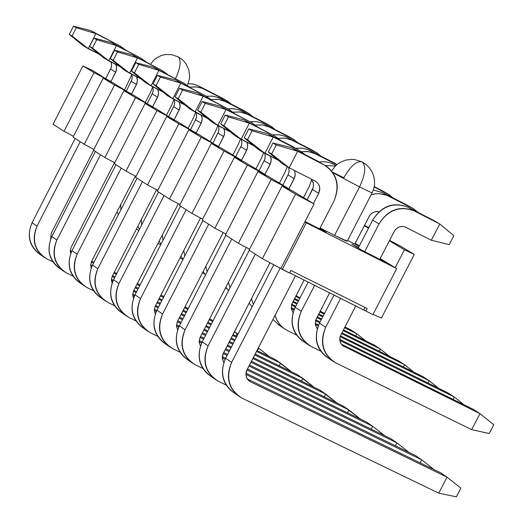 <?xml version="1.0" encoding="UTF-8"?>
<svg xmlns="http://www.w3.org/2000/svg" width="523" height="523" viewBox="0 0 523 523"><rect width="100%" height="100%" fill="white"/><g stroke="black" fill="none" stroke-linecap="round" stroke-linejoin="round"><path stroke-width="0.78" d="M234.507 331.634L238.043 334.132L237.246 333.511L235.958 336.008L237.246 333.511L234.507 331.634M53.013 261.905L46.965 258.957L53.013 261.905M39.513 254.001C29.288 245.607 26.81 235.173 32.086 222.7L75.162 138.458L32.086 222.7C26.921 234.971 28.948 245.084 38.159 253.034L39.513 254.001M105.823 78.483L111.177 67.748L111.562 64.604L110.948 61.956L111.576 64.839L111.236 67.539L105.823 78.483M120.27 46.122L90.812 30.648L95.931 33.629L90.812 30.648L73.508 26.15L76.286 27.778L95.931 33.629L120.166 46.07L125.527 49.894L120.166 46.07L95.931 33.629L88.243 48.672L72.082 36.015L69.311 34.374L73.508 26.15L90.812 30.648L118.218 45.07M70.285 250.707L71.631 251.367L70.285 250.707M91.695 261.193L93.97 262.311L91.695 261.193M114.282 272.254L116.799 273.483L114.282 272.254M137.346 283.551L140.105 284.898L137.346 283.551M160.907 295.083L163.921 296.561L160.907 295.083M184.979 306.87L188.26 308.478L184.979 306.87M209.573 318.919L213.136 320.658L209.573 318.919M70.304 251.779L71.239 252.236L70.304 251.779M91.296 262.056L93.539 263.154L91.296 262.056M113.851 273.098L116.368 274.327L113.851 273.098M136.915 284.388L139.68 285.741L136.915 284.388M160.476 295.926L163.496 297.397L160.476 295.926M184.547 307.707L187.829 309.315L184.547 307.707M209.148 319.749L212.704 321.495L209.148 319.749M234.284 332.059L237.246 333.511L234.284 332.059M50.62 239.273L51.28 233.147L93.65 150.33L51.28 233.147L50.62 239.273M124.618 89.806L131.776 74.776L124.618 89.806M88.243 48.672L99.429 54.392L83.15 45.651L88.243 48.672L95.931 33.629L76.286 27.778L72.082 36.015L88.243 48.672M115.851 64.46L116.681 67.271L116.361 70.697L110.843 81.804L115.76 72.194L110.615 69.121L115.76 72.194L116.727 68.108L115.851 64.46M80.215 141.7L37.028 226.158C31.537 240.312 34.845 251.249 46.965 258.957L43.102 256.564C33.871 248.595 31.851 238.462 37.028 226.158L32.086 222.7L37.028 226.158L80.215 141.7M69.311 34.374L83.15 45.651L69.311 34.374L72.082 36.015L76.286 27.778L73.508 26.15L69.311 34.374M258.303 347.926L269.41 356.634L258.689 348.194L257.368 350.743L258.689 348.194L258.303 347.926M73.109 276.196L66.866 273.156L73.109 276.196M59.289 268.116C48.985 259.656 46.501 249.125 51.836 236.527L95.376 151.441L51.836 236.527C46.612 248.922 48.646 259.127 57.929 267.142L59.289 268.116M126.37 90.865L131.77 80.026L132.169 76.868L131.567 74.201L132.182 77.103L131.835 79.816L126.37 90.865M141.033 58.216L111.275 42.579L116.498 45.625L111.275 42.579L93.839 38.061L96.677 39.722L116.498 45.625L140.935 58.164L146.362 62.047L140.935 58.164L116.498 45.625L108.732 60.818L92.421 48.044L89.596 46.37L93.839 38.061L111.275 42.579L138.922 57.131M90.656 264.913L92.251 265.697L90.656 264.913M112.556 275.628L115.067 276.857L112.556 275.628M135.62 286.918L138.379 288.265L135.62 286.918M159.182 298.443L162.202 299.921L159.182 298.443M183.259 310.224L186.541 311.826L183.259 310.224M207.853 322.26L211.416 323.999L207.853 322.26M233.003 334.557L236.854 336.446L233.003 334.557M90.669 266.004L91.845 266.58L90.669 266.004M112.131 276.504L114.622 277.72L112.131 276.504M135.182 287.774L137.941 289.127L135.182 287.774M158.744 299.306L161.757 300.777L158.744 299.306M182.815 311.08L186.096 312.682L182.815 311.08M207.415 323.109L210.978 324.855L207.415 323.109M232.565 335.413L236.416 337.296L232.565 335.413M258.27 347.985L258.689 348.194L258.27 347.985M70.683 253.635L70.324 250.21L71.246 247.098L114.491 162.633L71.246 247.098L70.298 250.484L70.683 253.635M145.374 102.312L150.742 91.826L152.683 86.89L150.742 91.826L145.374 102.312M108.732 60.818L120.146 66.656L103.528 57.733L108.732 60.818L116.498 45.625L96.677 39.722L92.421 48.044L108.732 60.818M136.575 76.757L137.399 79.594L137.065 83.039L131.489 94.264L136.464 84.536L131.208 81.405L136.464 84.536L137.444 80.431L136.575 76.757M100.534 154.749L56.876 240.057C51.319 254.348 54.654 265.383 66.866 273.156L62.969 270.744C53.673 262.709 51.64 252.485 56.876 240.057L51.836 236.527L56.876 240.057L100.534 154.749M89.596 46.37L103.528 57.733L89.596 46.37L92.421 48.044L96.677 39.722L93.839 38.061L89.596 46.37M275.006 359.366L291.501 371.781L280.563 363.171L279.217 365.786L280.563 363.171L275.006 359.366L256.95 350.541L275.006 359.366M93.624 290.788L87.178 287.65L93.624 290.788M79.476 282.525C69.095 273.993 66.598 263.363 71.991 250.641L116.001 164.686L71.991 250.641C66.715 263.161 68.748 273.464 78.104 281.537L79.476 282.525M147.336 103.495L152.794 92.558L153.206 89.387L152.611 86.707L153.213 89.623L152.86 92.349L147.336 103.495M162.235 70.559L132.162 54.758L137.497 57.87L132.162 54.758L114.596 50.221L117.485 51.921L137.497 57.87L162.13 70.507L167.635 74.449L162.13 70.507L137.497 57.87L129.645 73.22L113.19 60.322L110.301 58.615L114.596 50.221L132.162 54.758L160.058 69.441M111.451 279.419L113.301 280.321L111.451 279.419M133.849 290.37L136.608 291.716L133.849 290.37M157.416 301.889L160.43 303.36L157.416 301.889M181.494 313.656L184.776 315.258L181.494 313.656M206.095 325.679L209.658 327.424L206.095 325.679M231.244 337.976L235.095 339.858L231.244 337.976M111.458 280.531L112.883 281.224L111.458 280.531M133.417 291.259L136.157 292.599L133.417 291.259M156.965 302.765L159.979 304.242L156.965 302.765M181.043 314.532L184.325 316.14L181.043 314.532M205.644 326.561L209.207 328.3L205.644 326.561M230.793 338.845L234.644 340.728L230.793 338.845M256.505 351.417L280.563 363.171L256.505 351.417M91.172 268.273L90.675 264.658L91.623 261.337L135.326 176.048L91.623 261.337L90.656 264.958L91.172 268.273M166.562 115.08L171.989 104.482L173.976 99.409L171.989 104.482L166.562 115.08M129.645 73.22L141.308 79.176L124.33 70.069L129.645 73.22L137.497 57.87L117.485 51.921L113.19 60.322L129.645 73.22M157.73 89.315L158.541 92.166L158.201 95.631L152.553 106.98L157.593 97.141L152.226 93.944L157.593 97.141L158.587 93.009L157.73 89.315M121.271 168.073L77.136 254.237C71.52 268.678 74.867 279.818 87.178 287.65L83.255 285.212C73.88 277.118 71.841 266.795 77.136 254.237L71.991 250.641L77.136 254.237L121.271 168.073M110.301 58.615L124.33 70.069L110.301 58.615L113.19 60.322L117.485 51.921L114.596 50.221L110.301 58.615M297.214 374.579L314.042 387.249L302.882 378.456L301.503 381.13L302.882 378.456L297.214 374.579L255.152 354.032L297.214 374.579M114.57 305.68L107.915 302.444L114.57 305.68M100.089 297.227C89.616 288.624 87.112 277.896 92.571 265.043L137.065 178.212L92.571 265.043C87.23 277.693 89.27 288.095 98.703 296.24L100.089 297.227M168.739 116.394L174.257 105.352L174.675 102.168L174.1 99.475L174.689 102.403L174.322 105.143L168.739 116.394M183.88 83.164L153.487 67.199L158.933 70.37L153.487 67.199L135.784 62.642L138.739 64.375L158.933 70.37L183.776 83.105L189.352 87.119L183.776 83.105L158.933 70.37L150.997 85.877L134.398 72.867L131.45 71.121L135.784 62.642L153.487 67.199L181.631 82.006M132.685 294.227L134.797 295.26L132.685 294.227M155.606 305.419L158.619 306.89L155.606 305.419M179.683 317.173L182.965 318.782L179.683 317.173M204.29 329.196L207.853 330.935L204.29 329.196M229.44 341.473L233.291 343.356L229.44 341.473M132.679 295.358L134.365 296.181L132.679 295.358M155.154 306.328L158.155 307.792L155.154 306.328M179.219 318.076L182.501 319.684L179.219 318.076M203.826 330.091L207.389 331.83L203.826 330.091M228.976 342.375L232.833 344.252L228.976 342.375M254.694 354.927L302.882 378.456L254.694 354.927M112.099 283.211L111.438 279.955L112.216 276.321L156.593 189.738L112.177 276.399L111.438 279.727L112.099 283.211M188.188 128.115L193.68 117.407L195.68 112.327L193.68 117.407L188.188 128.115M150.997 85.877L162.908 91.963L145.571 82.667L150.997 85.877L158.933 70.37L138.739 64.375L134.398 72.867L150.997 85.877M179.324 102.142L180.128 105.005L179.775 108.49L174.205 119.689L179.16 110.013L173.682 106.744L179.16 110.013L180.174 105.855L179.324 102.142M142.439 181.671L97.821 268.724C92.14 283.309 95.5 294.547 107.915 302.444L103.959 299.986C94.513 291.827 92.466 281.407 97.821 268.724L92.571 265.043L97.821 268.724L142.439 181.671M131.45 71.121L145.571 82.667L131.45 71.121L134.398 72.867L138.739 64.375L135.784 62.642L131.45 71.121M319.88 390.099L337.047 403.03L325.666 394.061L324.253 396.794L325.666 394.061L319.88 390.099L253.309 357.614L319.88 390.099M135.96 320.887L129.089 317.546L135.96 320.887M121.127 312.244C110.575 303.569 108.058 292.743 113.583 279.753L158.567 192.026L113.583 279.753C108.176 292.534 110.229 303.033 119.728 311.244L121.127 312.244M190.594 129.567L196.177 118.414L196.609 115.217L196.04 112.504L196.615 115.459L196.243 118.205L190.594 129.567M205.977 96.029L175.27 79.895L180.827 83.137L175.27 79.895L157.423 75.319L160.443 77.09L180.827 83.137L205.872 95.977L211.534 100.05L205.872 95.977L180.827 83.137L172.799 98.808L156.05 85.667L153.036 83.889L157.423 75.319L175.27 79.895L203.663 94.846M154.377 309.348L156.763 310.512L154.377 309.348M177.827 320.789L181.108 322.39L177.827 320.789M202.434 332.798L205.997 334.537L202.434 332.798M227.59 345.069L231.447 346.952L227.59 345.069M154.363 310.499L156.318 311.453L154.363 310.499M177.356 321.717L180.638 323.319L177.356 321.717M201.963 333.72L205.526 335.459L201.963 333.72M227.119 345.991L230.97 347.867L227.119 345.991M252.838 358.536L325.666 394.061L252.838 358.536M133.476 298.443L132.665 295.044L133.443 291.187L178.317 203.715L133.672 290.71L132.665 294.802L133.476 298.443M210.279 141.426L215.829 130.606L217.843 125.513L215.829 130.606L210.279 141.426M172.799 98.808L184.972 105.025L167.262 95.526L172.799 98.808L180.827 83.137L160.443 77.09L156.05 85.667L172.799 98.808M201.381 115.23L202.172 118.12L201.813 121.624L196.177 132.927L201.192 123.153L195.595 119.813L201.192 123.153L202.211 118.976L201.381 115.23M164.059 195.55L118.943 283.512C113.19 298.247 116.577 309.59 129.089 317.546L125.102 315.075C115.576 306.844 113.524 296.325 118.943 283.512L113.583 279.753L118.943 283.512L164.059 195.55M153.036 83.889L167.262 95.526L153.036 83.889L156.05 85.667L160.443 77.09L157.423 75.319L153.036 83.889M343.023 405.94L360.543 419.152L348.926 409.986L347.481 412.791L348.926 409.986L343.023 405.94L251.413 361.295L343.023 405.94M157.815 336.42L150.716 332.974L157.815 336.42M142.616 327.575C131.979 318.834 129.456 307.897 135.039 294.776L180.533 206.134L135.039 294.776C129.573 307.687 131.626 318.285 141.21 326.568L142.616 327.575M212.92 143.014L218.562 131.757L219 128.547L218.444 125.821L219.006 128.789L218.627 131.548L212.92 143.014M228.558 109.176L197.511 92.865L203.192 96.18L197.511 92.865L179.533 88.276L182.612 90.08L203.192 96.18L228.446 109.117L234.186 113.262L228.446 109.117L203.192 96.18L195.072 112.014L178.173 98.755L175.094 96.932L179.533 88.276L197.511 92.865L226.165 107.954M176.532 324.796L179.206 326.097L176.532 324.796M200.538 336.492L204.101 338.231L200.538 336.492M225.694 348.756L229.545 350.632L225.694 348.756M176.506 325.966L178.748 327.058L176.506 325.966M200.054 337.44L203.61 339.172L200.054 337.44M225.21 349.697L229.061 351.574L225.21 349.697M250.929 362.236L348.926 409.986L250.929 362.236M155.318 313.996L154.357 310.446L155.128 306.373L200.499 217.993L155.089 306.465L154.35 310.185L155.318 313.996M232.84 155.017L238.449 144.087L240.488 138.941L238.449 144.087L232.84 155.017M195.072 112.014L207.52 118.368L189.418 108.66L195.072 112.014L203.192 96.18L182.612 90.08L178.173 98.755L195.072 112.014M223.903 128.606L224.694 131.515L224.315 135.032L218.621 146.453L223.694 136.568L217.98 133.162L223.694 136.568L224.727 132.371L223.903 128.606M186.136 209.736L140.517 298.613C134.699 313.499 138.098 324.953 150.716 332.974L146.688 330.484C137.091 322.181 135.032 311.558 140.517 298.613L135.039 294.776L140.517 298.613L186.136 209.736M175.094 96.932L189.418 108.66L175.094 96.932L178.173 98.755L182.612 90.08L179.533 88.276L175.094 96.932M366.649 422.12L372.677 426.252L384.536 435.607L372.677 426.252L371.193 429.122L372.677 426.252L366.649 422.12L249.471 365.067L366.649 422.12M180.141 352.293L172.806 348.736L180.141 352.293M164.568 343.238C153.84 334.419 151.31 323.384 156.959 310.126L202.963 220.543L156.959 310.126C151.428 323.175 153.487 333.87 163.143 342.225L164.568 343.238M235.723 156.756L241.43 145.387L241.881 142.164L241.338 139.425L241.888 142.406L241.495 145.178L235.723 156.756M251.622 122.604L220.235 106.117L226.041 109.503L220.235 106.117L202.12 101.508L205.271 103.351L226.041 109.503L251.511 122.552L257.336 126.762L251.511 122.552L226.041 109.503L217.83 125.507L200.773 112.118L197.629 110.261L202.12 101.508L220.235 106.117L249.157 121.343M199.178 340.578L202.146 342.022L199.178 340.578M223.746 352.541L227.603 354.417L223.746 352.541M199.139 341.774L201.675 343.003L199.139 341.774M223.249 353.509L227.1 355.385L223.249 353.509M248.974 366.035L372.677 426.252L248.974 366.035M177.65 329.869L176.519 326.189L177.284 321.88L223.158 232.585L177.238 321.985L176.506 325.901L177.65 329.869M255.884 168.909L261.559 157.861L263.625 152.657L261.559 157.861L255.884 168.909M217.83 125.507L230.551 131.999L212.05 122.081L217.83 125.507L226.041 109.503L205.271 103.351L200.773 112.118L217.83 125.507M246.921 142.269L247.693 145.198L247.307 148.741L241.548 160.267L246.679 150.284L240.841 146.8L246.679 150.284L247.725 146.061L246.921 142.269M208.697 224.223L162.555 314.048C156.665 329.091 160.084 340.65 172.806 348.736L168.746 346.226C159.07 337.851 157.011 327.123 162.555 314.048L156.959 310.126L162.555 314.048L208.697 224.223M197.629 110.261L212.05 122.081L197.629 110.261L200.773 112.118L205.271 103.351L202.12 101.508L197.629 110.261M390.773 438.647L396.937 442.863L409.038 452.421L396.937 442.863L395.414 445.799L396.937 442.863L390.773 438.647L247.477 368.937L390.773 438.647M202.957 368.506L195.38 364.838L202.957 368.506M186.992 359.242C176.186 350.351 173.636 339.205 179.356 325.809L225.89 235.265L179.356 325.809C173.76 338.989 175.826 349.795 185.56 358.222L186.992 359.242M259.029 170.799L264.795 159.312L265.259 156.07L264.723 153.311L265.259 156.312L264.86 159.103L259.029 170.799M275.19 136.326L243.463 119.662L249.393 123.121L243.463 119.662L225.197 115.034L228.42 116.917L249.393 123.121L275.078 136.274L280.982 140.563L275.078 136.274L249.393 123.121L241.09 139.295L223.87 125.782L220.66 123.879L225.197 115.034L243.463 119.662L272.646 135.026M222.314 356.699L225.603 358.301L222.314 356.699M222.268 357.922L225.112 359.308L222.268 357.922M246.961 369.931L396.937 442.863L246.961 369.931M200.472 346.076L199.171 342.271L199.917 337.734L246.313 247.49L199.871 337.838L199.145 341.95L200.472 346.076M279.432 183.096L285.179 171.93L287.264 166.674L285.179 171.93L279.432 183.096M241.09 139.295L254.1 145.93L235.18 135.797L241.09 139.295L249.393 123.121L228.42 116.917L223.87 125.782L241.09 139.295M270.437 156.233L271.202 159.182L270.803 162.738L264.978 174.388L270.169 164.294L264.2 160.738L270.169 164.294L271.234 160.045L270.437 156.233M231.748 239.031L185.077 329.81C179.114 345.017 182.547 356.686 195.38 364.838L191.287 362.308C181.533 353.862 179.461 343.029 185.077 329.81L179.356 325.809L185.077 329.81L231.748 239.031M220.66 123.879L235.18 135.797L220.66 123.879L223.87 125.782L228.42 116.917L225.197 115.034L220.66 123.879M415.419 455.52L421.715 459.835L434.077 469.602L421.715 459.835L420.152 462.842L421.715 459.835L415.419 455.52L245.973 373.187L415.419 455.52M226.276 385.085L218.444 381.293L226.276 385.085M209.913 375.599C199.015 366.63 196.458 355.372 202.244 341.833L249.321 250.314L202.244 341.833C196.583 355.156 198.655 366.067 208.468 374.566L209.913 375.599M282.845 185.155L288.676 173.544L289.154 170.831L288.611 167.478L289.154 170.505L288.742 173.329L282.845 185.155M299.28 150.356L267.201 133.502L273.268 137.039L267.201 133.502L248.791 128.854L252.086 130.789L273.268 137.039L299.169 150.297L305.157 154.664L299.169 150.297L273.268 137.039L264.86 153.396L247.484 139.739L244.202 137.797L248.791 128.854L267.201 133.502L293.05 146.734L296.659 149.016M245.915 374.429L421.715 459.835L245.915 374.429M223.805 362.622L222.321 358.7L223.053 353.934L269.979 262.729L223.328 353.345L222.53 355.483L222.288 358.347L223.805 362.622M303.503 197.602L309.315 186.312L311.773 179.67L309.315 186.312L303.503 197.602M264.86 153.396L278.171 160.175L258.82 149.813L264.86 153.396L273.268 137.039L252.086 130.789L247.484 139.739L264.86 153.396M294.475 170.511L295.26 174.094L294.815 177.055L288.925 188.816L294.174 178.618L288.075 174.976L294.174 178.618L295.26 174.342L294.475 170.511M255.309 254.158L208.089 345.925C202.055 361.288 205.506 373.082 218.444 381.293L214.319 378.744C204.486 370.225 202.408 359.288 208.089 345.925L202.244 341.833L208.089 345.925L255.309 254.158M244.202 137.797L258.82 149.813L244.202 137.797L247.484 139.739L252.086 130.789L248.791 128.854L244.202 137.797M460.894 488.129L456.37 496.85L460.894 488.129L447.034 477.172L460.894 488.129M440.601 472.766L447.034 477.172L438.745 493.156L456.37 496.85L438.745 493.156L242.025 398.121L438.745 493.156L447.034 477.172L440.601 472.766L247.229 378.907L440.601 472.766M233.336 392.315C222.353 383.267 219.784 371.899 225.642 358.216L273.771 264.736L225.642 358.216C219.908 371.683 221.987 382.705 231.885 391.276L233.336 392.315M307.191 199.825L312.486 189.535L313.454 186.593L313.212 182.494L311.244 179.056L313.362 183.07L313.369 187.077L307.191 199.825M323.907 164.699L291.468 147.656L297.672 151.271L291.468 147.656L272.914 142.995L276.281 144.963L297.672 151.271L325.94 165.883C337.459 174.708 340.14 186.423 333.988 201.022L319.618 228.911L333.988 201.022C340.166 185.43 336.766 173.303 323.802 164.64L297.672 151.271L289.167 167.805L271.627 154.017L268.266 152.03L272.914 142.995L291.468 147.656L317.539 160.999L321.2 163.313M248.386 380.326L250.445 381.777L447.034 477.172L250.445 381.777L247.614 379.456L246.608 377.724L245.921 374.703L246.993 369.879L295.502 275.726L246.595 370.755L245.947 373.487L246.287 376.841L247.843 379.75L250.445 381.777L248.386 380.326M289.167 167.805L315.31 181.128L318.141 183.527L319.481 186.293L319.671 190.464L318.723 193.255L313.414 203.571L318.723 193.255L312.486 189.535L318.723 193.255L319.815 188.463L319.35 185.861L318.115 183.501L315.31 181.128L289.167 167.805L282.989 164.144L289.167 167.805L297.672 151.271L276.281 144.963L271.627 154.017L289.167 167.805M280.171 268.129L231.624 362.4C225.511 377.933 228.976 389.838 242.025 398.121L237.867 395.545C227.95 386.955 225.871 375.906 231.624 362.4L225.642 358.216L231.624 362.4L280.171 268.129M268.266 152.03L282.989 164.144L268.266 152.03L271.627 154.017L276.281 144.963L272.914 142.995L268.266 152.03M138.883 230.408L136.379 229.166L138.883 230.408M118.348 214.737L117.015 211.782L118.348 214.737M188.13 83.641L193.059 84.072L197.498 85.452L222.491 98.226L197.38 85.406L192.804 84.02L188.13 83.641M227.446 102.181L227.878 101.344L202.368 88.348L196.23 86.838L189.444 87.164L196.831 86.91L201.107 87.884L204.173 89.178L198.838 86.086L222.491 98.226L227.878 101.344L231.271 104.142L227.878 101.344L227.446 102.181M120.735 204.513L120.839 209.873L120.735 204.513M296.103 295.495L297.097 296.293L296.103 295.495M160.698 244.777L157.946 243.411L160.698 244.777M139.412 229.381L137.85 226.289L139.412 229.381M206.389 96.252L212.743 96.16L218.47 97.664L244.012 110.68L218.287 97.592L212.331 96.114L206.389 96.252M249.066 114.72L249.504 113.857L223.818 100.782L217.731 99.259L210.991 99.54L218.339 99.331L225.609 101.606L220.17 98.448L244.012 110.68L249.504 113.857L252.962 116.721L249.504 113.857L249.066 114.72M141.243 219.673L141.661 224.995L141.243 219.673M182.939 259.428L179.971 257.963L182.939 259.428M160.947 244.293L159.142 241.077L160.947 244.293M228.015 108.862L233.402 108.653L239.325 109.928L265.972 123.389L240.037 110.196L234.016 108.712L228.015 108.862M295.979 295.737L300.091 297.783L295.979 295.737M295.626 296.423L299.738 298.463L295.626 296.423M271.123 127.514L271.581 126.638L245.718 113.471L239.684 111.942L232.996 112.17L240.292 112.02L247.497 114.282L241.94 111.066L271.581 126.638L265.972 123.389L271.581 126.638L275.105 129.554L271.581 126.638L271.123 127.514M162.261 234.997L162.98 240.332L162.261 234.997M204.715 273.928L202.479 272.823L204.715 273.928M182.972 259.473L180.906 256.146L182.972 259.473M250.118 121.735L256.597 121.624L262.435 123.147L288.389 136.366L262.245 123.068L256.172 121.578L250.118 121.735M294.567 298.476L298.679 300.516L294.567 298.476M320.154 311.172L324.567 313.362L320.154 311.172M294.207 299.182L298.319 301.222L294.207 299.182M319.795 311.871L324.208 314.062L319.795 311.871M293.645 140.576L294.109 139.674L268.064 126.416L262.075 124.886L255.427 125.075L262.683 124.964L269.829 127.226L264.161 123.944L269.829 127.226L294.109 139.674L288.389 136.366L294.109 139.674L297.705 142.655L294.109 139.674L293.645 140.576M183.789 250.537L184.802 255.91L183.789 250.537M350.94 329.954L356.81 333.759L365.57 340.8L356.81 333.759L355.699 335.91L356.81 333.759L350.94 329.954L344.873 326.947L350.94 329.954M226.949 288.729L225.478 288.003L226.949 288.729M205.5 274.941L203.153 271.502L205.5 274.941M272.686 134.875L279.223 134.757L285.107 136.287L311.27 149.611L284.917 136.209L278.798 134.712L272.686 134.875M293.122 301.287L297.234 303.327L293.122 301.287M318.71 313.977L323.122 316.167L318.71 313.977M292.749 302.006L296.861 304.046L292.749 302.006M318.344 314.696L322.75 316.879L318.344 314.696M344.5 327.66L356.81 333.759L344.5 327.66M316.637 153.912L317.115 152.991L290.88 139.634L284.911 138.098L278.288 138.255L285.525 138.183L292.638 140.445L286.846 137.091L292.638 140.445L317.115 152.991L311.27 149.611L317.115 152.991L320.782 156.031L317.115 152.991L316.637 153.912M205.82 266.318L207.134 271.757L205.82 266.318M374.416 345.187L380.411 349.07L389.354 356.261L380.411 349.07L379.273 351.273L380.411 349.07L374.416 345.187L343.389 329.81L374.416 345.187M249.654 303.843L248.981 303.51L249.654 303.843M228.551 290.696L225.903 287.166L228.551 290.696M295.737 148.29L301.261 148.061L307.341 149.356L334.635 163.13L308.067 149.63L301.895 148.12L295.737 148.29M291.716 304.216L295.75 306.21L291.716 304.216M317.226 316.853L321.638 319.037L317.226 316.853M291.474 305.02L295.364 306.949L291.474 305.02M316.846 317.585L321.259 319.775L316.846 317.585M343.01 330.549L380.411 349.07L343.01 330.549M336.877 164.673L313.244 152.781L307.138 151.487L301.588 151.722L308.825 151.67L315.931 153.945L310.015 150.513L336.877 164.673M228.374 282.368L230.002 287.879L228.374 282.368M337.047 164.529L334.635 163.13L337.047 164.529M398.395 360.739L404.514 364.708L413.641 372.049L404.514 364.708L403.351 366.956L404.514 364.708L398.395 360.739L341.872 332.759L398.395 360.739M252.138 306.746L249.17 303.144L252.138 306.746M319.305 161.993L323.776 161.705L328.032 162.222L331.915 163.418L336.021 165.431L331.719 163.339L327.607 162.13L323.41 161.699L319.305 161.993M291.193 307.668L294.292 309.204L291.193 307.668M315.774 319.841L320.115 321.985L315.774 319.841M291.291 308.668L293.965 309.995L291.291 308.668M315.519 320.658L319.73 322.743L315.519 320.658M341.48 333.511L404.514 364.708L341.48 333.511M335.387 166.039L325.326 165.49L335.387 166.039M251.452 298.711L253.407 304.288L251.452 298.711M335.916 165.53L333.681 164.229L335.916 165.53M422.878 376.619L429.135 380.672L438.444 388.177L429.135 380.672L427.938 382.98L429.135 380.672L422.878 376.619L340.368 335.805L422.878 376.619M296.561 335.066L287.362 330.536L296.561 335.066M279.596 325.561L272.973 319.448L279.596 325.561M374.239 186.633L382.882 191.058L374.239 186.633M292.769 312.264L293.128 312.44L292.769 312.264M315.206 323.364L318.618 325.051L315.206 323.364M315.304 324.384L318.285 325.855L315.304 324.384M340.1 336.642L429.135 380.672L340.1 336.642M293.07 312.649L291.291 308.648L291.703 304.255L304.085 280.008L291.631 304.471L291.337 308.93L293.07 312.649M388.596 195.648L389.105 194.661L374.167 187.012L389.105 194.661L382.882 191.058L389.105 194.661L393.002 197.903L389.105 194.661L388.596 195.648M275.078 315.356L276.68 319.684L279.897 324.672L282.904 327.66L287.362 330.536L283.041 327.764L279.661 324.384L277.098 320.514L275.078 315.356M447.891 392.845L454.278 396.99L463.79 404.652L454.278 396.99L453.055 399.35L454.278 396.99L447.891 392.845L339.754 339.401L447.891 392.845M320.795 351.195L311.316 346.533L320.795 351.195M303.399 341.46C292.063 332.693 289.324 321.299 295.194 307.282L308.197 282.054L295.194 307.282C289.415 320.9 291.631 331.942 301.843 340.421L303.399 341.46M373.33 190.045L382.555 192.556L407.79 205.474L382.555 192.556L373.33 190.045M316.775 328.045L317.422 328.359L316.775 328.045M339.839 340.44L454.278 396.99L339.839 340.44M317.317 328.712L315.343 324.626L315.709 320.024L329.653 292.756L315.637 320.246L315.389 324.875L317.317 328.712M354.784 244.038L369.794 215.234L371.65 213.364L374.017 212.05L376.599 211.514L379.057 211.782L376.508 211.521L374.115 212.011L371.918 213.162L369.944 215.045L354.784 244.038M413.634 210.168L414.157 209.154L386.719 195.249L379.345 193.68L375.305 193.811L371.212 194.628L376.122 193.732L379.999 193.719L385.17 194.706L388.87 196.21L382.555 192.556L388.87 196.21L414.157 209.154L407.79 205.474L414.157 209.154L418.132 212.469L414.157 209.154L413.634 210.168M314.663 285.277L301.268 311.263C295.227 326.555 298.581 338.309 311.316 346.533L307.923 344.48C297.685 335.982 295.469 324.907 301.268 311.263L295.194 307.282L301.268 311.263L314.663 285.277M493.771 424.781L489.234 433.515L493.771 424.781L479.977 413.654L493.771 424.781M473.452 409.424L479.977 413.654L471.674 429.671L489.234 433.515L471.674 429.671L335.799 362.877L471.674 429.671L479.977 413.654L473.452 409.424L341.316 344.173L473.452 409.424M327.725 357.712C316.297 348.867 313.552 337.361 319.494 323.194L334.066 294.952L319.494 323.194C313.643 336.956 315.866 348.109 326.162 356.666L327.725 357.712M358.275 248.026L372.664 220.137C381.731 206.154 393.446 201.839 407.809 207.186L433.253 220.209L407.809 207.186C393.368 201.538 381.653 205.853 372.664 220.137L358.275 248.026M342.604 345.572L479.977 413.654L342.709 345.664L340.865 343.474L340.081 341.597L339.76 339.558L340.133 336.531L355.79 305.785L340.12 336.564L339.754 339.335L340.153 341.826L341.787 344.768L344.193 346.618L342.604 345.572M379.796 259.284L394.577 230.761L396.571 228.505L399.284 226.93L402.285 226.394L405.037 226.897L431.351 240.247L439.758 223.975L414.262 210.926C399.866 205.572 388.125 209.9 379.025 223.916L364.708 251.668L379.025 223.916L372.664 220.137L379.025 223.916C388.04 209.599 399.788 205.264 414.262 210.926L407.809 207.186L439.758 223.975L433.253 220.209L439.758 223.975L453.833 235.729L439.758 223.975L431.351 240.247L404.92 226.851L402.017 226.394L399.284 226.93L396.787 228.329L394.649 230.643L379.796 259.284M340.676 298.247L325.705 327.261C319.592 342.715 322.953 354.594 335.799 362.877L332.373 360.811C322.057 352.24 319.834 341.055 325.705 327.261L319.494 323.194L325.705 327.261L340.676 298.247M449.244 244.607L431.351 240.247L449.244 244.607L453.833 235.729L449.244 244.607M305.033 221.549L326.424 232.349L305.033 221.549M304.772 222.053L396.702 268.6L380.182 258.545L396.702 268.6L304.772 222.053L280.858 268.495L282.302 269.417L306.236 222.948L282.302 269.417L289.52 273.019L290.847 270.443L367.166 308.511L365.845 311.067L372.938 314.604L396.702 268.6L372.938 314.604L289.631 272.797L365.845 311.067L367.166 308.511L290.847 270.443L289.52 273.019L262.376 258.702L249.085 250.164L282.067 186.051L292.364 190.888L314.081 203.977L304.772 222.053L314.081 203.977L292.364 190.888L282.067 186.051L295.573 194.196L314.081 203.977L295.573 194.196L262.376 258.702L280.858 268.495L304.772 222.053M359.379 245.875L355.163 243.306L359.379 245.875M355.058 243.509L359.275 246.078L355.058 243.509M359.183 246.261L347.605 240.41L359.183 246.261M380.077 258.748L386.589 262.716L362.047 250.327L351.789 244.064L358.556 247.484L351.789 244.064L362.047 250.327L386.589 262.716L380.077 258.748M319.906 228.355L326.424 232.349L319.906 228.355M345.625 240.181C349.122 242.443 345.435 240.855 334.563 235.422L320.128 227.93L334.557 235.422L347.174 241.253M113.203 82.928L131.371 94.205L113.203 82.928L103.201 78.156L113.203 82.928M133.98 95.448L152.526 106.967L133.98 95.448L123.938 90.669L133.98 95.448M155.187 108.228L174.133 119.989L155.187 108.228L145.113 103.436L155.187 108.228M176.846 121.284L196.19 133.293L176.846 121.284L166.732 116.479L176.846 121.284M198.969 134.607L218.725 146.885L198.969 134.607L188.816 129.802L198.969 134.607M221.562 148.225L241.894 160.476L241.744 160.77L241.894 160.476L221.562 148.225L211.37 143.407L221.562 148.225M244.646 162.137L265.429 174.656L265.272 174.957L265.429 174.656L244.646 162.137L234.422 157.312L244.646 162.137M268.24 176.356L289.487 189.156L289.324 189.463L289.487 189.156L268.24 176.356L257.983 171.524L268.24 176.356M395.192 267.684L404.436 249.791L389.36 240.763L404.436 249.791L395.192 267.684M368.473 228.257L364.237 225.714L368.473 228.257M92.846 70.657L110.647 81.712L92.846 70.657L82.882 65.898L92.846 70.657M381.404 318.049L373.056 314.369L381.404 318.049L414.288 254.4L404.436 249.791L414.288 254.4L400.232 245.987L389.57 240.358L400.232 245.987L414.288 254.4L381.404 318.049M249.576 249.216L238.383 243.287L225.387 234.945L257.983 171.524L271.189 179.487L289.487 189.156L271.189 179.487L238.383 243.287L249.576 249.216M225.864 234.016L214.914 228.218L202.205 220.052L234.422 157.312L247.34 165.105L265.429 174.656L247.34 165.105L214.914 228.218L225.864 234.016M202.669 219.144L191.961 213.476L179.52 205.48L211.37 143.407L224.014 151.036L241.894 160.476L224.014 151.036L191.961 213.476L202.669 219.144M179.971 204.598L169.491 199.047L157.318 191.222L188.816 129.802L201.185 137.261L218.869 146.603L201.185 137.261L169.491 199.047L179.971 204.598M157.763 190.352L147.506 184.92L135.588 177.264L166.732 116.479L178.846 123.788L196.328 133.019L178.846 123.788L147.506 184.92L157.763 190.352M136.026 176.414L125.978 171.099L114.308 163.601L145.113 103.436L156.972 110.595L174.264 119.728L156.972 110.595L125.978 171.099L136.026 176.414M114.74 162.764L104.901 157.56L93.473 150.219L123.938 90.669L135.555 97.67L152.664 106.705L135.555 97.67L104.901 157.56L114.74 162.764M93.892 149.401L84.255 144.302L73.063 137.111L103.201 78.156L114.576 85.02L131.502 93.957L114.576 85.02L84.255 144.302L93.892 149.401M73.468 136.307L64.035 131.312L53.065 124.265L82.882 65.898L94.029 72.625L110.771 81.464L94.029 72.625L64.035 131.312L73.468 136.307M365.067 307.465L363.858 309.806L365.067 307.465M368.793 227.629L364.439 225.321L368.793 227.629M177.859 56.68L178.114 56.811C181.442 60.034 180.605 67.277 175.604 78.535C180.605 67.277 181.442 60.034 178.114 56.811L171.551 54.654L166.124 54.503L163.431 54.954L160.823 55.752L156.044 58.321L153.952 60.04L150.546 64.185M262.376 258.702L295.573 194.196L282.067 186.051L249.085 250.164L262.376 258.702M238.383 243.287L271.189 179.487L257.983 171.524L225.387 234.945L238.383 243.287M214.914 228.218L247.34 165.105L234.422 157.312L202.205 220.052L214.914 228.218M191.961 213.476L224.014 151.036L211.37 143.407L179.52 205.48L191.961 213.476M169.491 199.047L201.185 137.261L188.816 129.802L157.318 191.222L169.491 199.047M147.506 184.92L178.846 123.788L166.732 116.479L135.588 177.264L147.506 184.92M125.978 171.099L156.972 110.595L145.113 103.436L114.308 163.601L125.978 171.099M104.901 157.56L135.555 97.67L123.938 90.669L93.473 150.219L104.901 157.56M84.255 144.302L114.576 85.02L103.201 78.156L73.063 137.111L84.255 144.302M64.035 131.312L94.029 72.625L82.882 65.898L53.065 124.265L64.035 131.312M372.075 192.954L359.563 186.92L334.563 235.422L359.563 186.914L332.844 172.695L359.563 186.92L372.075 192.954M332.438 172.106L343.859 177.768C350.358 166.242 356.353 160.914 361.844 161.784L362.184 161.953C366.257 165.994 365.387 174.309 359.563 186.92C365.387 174.309 366.257 165.987 362.184 161.953L365.976 164.438L368.78 167.105L371.493 170.858L373.415 175.087L374.448 179.618L374.553 184.24L373.742 188.764L372.062 192.987L347.141 241.306M38.159 253.034L43.102 256.564M57.929 267.142L62.969 270.744M78.104 281.537L83.255 285.212M98.703 296.24L103.959 299.986M119.728 311.244L125.102 315.075M141.21 326.568L146.688 330.484M163.143 342.225L168.746 346.226M185.56 358.222L191.287 362.308M208.468 374.566L214.319 378.744M231.885 391.276L237.867 395.545M316.082 181.573L315.421 181.18M278.053 324.535L283.996 328.503M301.843 340.421L307.923 344.48M326.162 356.666L332.373 360.811M187.339 85.367L189.339 79.404L189.646 76.227L188.81 69.873L186.123 64.041L184.155 61.498L181.854 59.295L178.147 56.83M361.844 161.784L354.849 159.587L351.698 159.345L345.638 160.116L340.009 162.463L337.485 164.183L335.223 166.209L331.621 171.034"/></g></svg>
